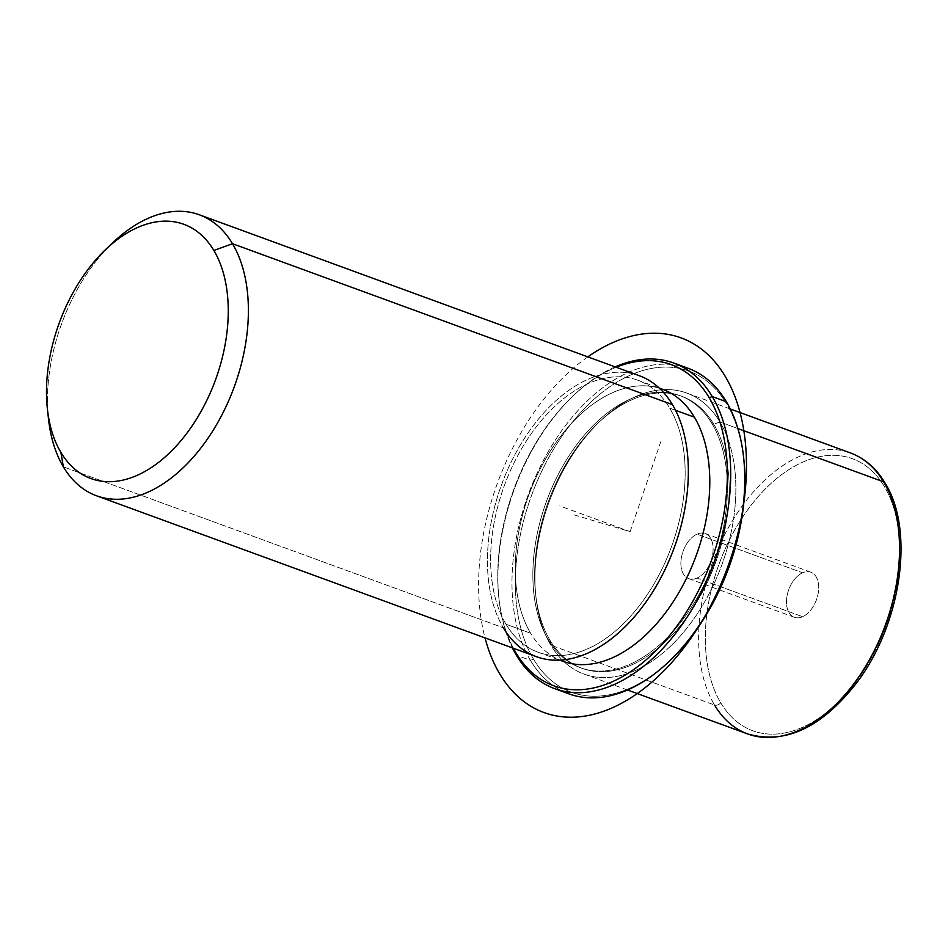<?xml version="1.0" encoding="UTF-8"?>
<svg xmlns="http://www.w3.org/2000/svg" width="948" height="948" viewBox="0 0 948 948"><rect width="100%" height="100%" fill="white"/><g stroke="black" fill="none" stroke-linecap="round" stroke-linejoin="round"><path stroke-width="0.71" stroke-dasharray="4.74 3.56" d="M697.017 534.151A23.996 14.741 -69.9 0 0 680.889 563.29A23.996 14.741 -69.9 0 0 697.005 578.079A23.996 14.741 -69.9 0 0 713.121 548.939A23.996 14.741 -69.9 0 0 697.017 534.151A23.996 14.741 110.1 0 1 705.253 533.582A23.996 14.741 110.1 0 1 712.54 555.018A23.996 14.741 110.1 0 1 697.005 578.079L802.589 616.698A23.996 14.741 -69.9 0 0 818.136 593.649A23.996 14.741 -69.9 0 0 810.836 572.201A23.996 14.741 -69.9 0 0 802.601 572.782L697.017 534.151L802.601 572.782A23.996 14.741 -69.9 0 0 787.065 595.83A23.996 14.741 -69.9 0 0 794.353 617.278A23.996 14.741 -69.9 0 0 802.589 616.698L697.005 578.079A23.996 14.741 110.1 0 1 688.758 578.659A23.996 14.741 110.1 0 1 681.47 557.211A23.996 14.741 110.1 0 1 697.017 534.151M719.959 422.002L713.761 424.266A144.854 88.982 -69.9 0 0 598.07 423.116A144.854 88.982 -69.9 0 0 535.608 593.898A144.854 88.982 -69.9 0 0 550.03 640.338L550.859 645.173A149.606 91.897 110.1 0 1 535.964 597.204A149.606 91.897 110.1 0 1 600.475 420.817A149.606 91.897 110.1 0 1 719.959 422.002A149.606 91.897 110.1 0 1 689.658 624.625A149.606 91.897 110.1 0 1 550.859 645.173L550.03 640.338A144.854 88.982 -69.9 0 0 684.409 620.442A144.854 88.982 -69.9 0 0 713.761 424.266L719.959 422.002A149.606 91.897 -69.9 0 0 686.802 393.076A149.606 91.897 -69.9 0 0 563.207 470.599A149.606 91.897 -69.9 0 0 550.859 645.173L714.531 705.028A149.606 91.897 110.1 0 1 726.879 530.465A149.606 91.897 110.1 0 1 850.463 452.943A149.606 91.897 -69.9 0 0 726.879 530.465A149.606 91.897 -69.9 0 0 714.531 705.028L550.859 645.173A149.606 91.897 -69.9 0 0 584.027 674.087A149.606 91.897 -69.9 0 0 707.611 596.576A149.606 91.897 -69.9 0 0 719.959 422.002L737.911 428.567L719.959 422.002M713.761 424.266L711.995 423.614A144.854 88.982 -69.9 0 0 679.894 395.612A144.854 88.982 -69.9 0 0 560.221 470.67A144.854 88.982 -69.9 0 0 548.264 639.699L550.03 640.338A144.854 88.982 110.1 0 1 561.974 471.31A144.854 88.982 110.1 0 1 681.648 396.252A144.854 88.982 110.1 0 1 713.761 424.266A144.854 88.982 110.1 0 1 701.804 593.282A144.854 88.982 110.1 0 1 582.131 668.34A144.854 88.982 110.1 0 1 550.03 640.338L548.264 639.699A144.854 88.982 -69.9 0 0 580.377 667.7A144.854 88.982 -69.9 0 0 700.051 592.642A144.854 88.982 -69.9 0 0 711.995 423.614L713.761 424.266M562.78 661.266A144.854 88.982 110.1 0 1 530.667 633.252L506.031 624.246A144.854 88.982 -69.9 0 0 538.132 652.248A144.854 88.982 -69.9 0 0 657.805 577.19A144.854 88.982 -69.9 0 0 669.762 408.173L675.545 410.283L669.762 408.173A144.854 88.982 -69.9 0 0 637.66 380.16A144.854 88.982 -69.9 0 0 517.987 455.218A144.854 88.982 -69.9 0 0 506.031 624.246L530.667 633.252A144.854 88.982 110.1 0 1 542.623 464.236A144.854 88.982 110.1 0 1 662.297 389.178M672.44 404.63A149.606 91.897 -69.9 0 0 533.653 425.166A149.606 91.897 -69.9 0 0 503.352 627.789L63.386 466.866L503.352 627.789A149.606 91.897 110.1 0 1 515.688 453.227A149.606 91.897 110.1 0 1 639.284 375.704M506.031 624.246A144.854 88.982 110.1 0 1 535.383 428.058A144.854 88.982 110.1 0 1 669.762 408.173A144.854 88.982 110.1 0 1 640.41 604.35A144.854 88.982 110.1 0 1 506.031 624.246M536.509 656.715A149.606 91.897 110.1 0 1 503.352 627.789M109.316 246.136A149.606 91.897 -69.9 0 0 48.004 413.766M48.49 418.909A149.606 91.897 110.1 0 1 113.002 242.522M720.729 702.776A144.854 88.982 -69.9 0 0 855.12 682.88A144.854 88.982 -69.9 0 0 884.46 486.703A144.854 88.982 -69.9 0 0 750.081 506.588A144.854 88.982 -69.9 0 0 720.729 702.776A4.752 3.354 -30.8 0 1 714.531 705.028A4.752 3.354 149.2 0 0 720.729 702.776A144.854 88.982 110.1 0 1 750.081 506.588A144.854 88.982 110.1 0 1 884.46 486.703A144.854 88.982 110.1 0 1 855.12 682.88A144.854 88.982 110.1 0 1 720.729 702.776M802.589 616.698A23.996 14.741 110.1 0 1 786.485 601.909A23.996 14.741 110.1 0 1 802.601 572.782A23.996 14.741 110.1 0 1 818.716 587.57A23.996 14.741 110.1 0 1 802.589 616.698M747.688 733.953A149.606 91.897 110.1 0 1 714.531 705.028M885.017 482.982A4.752 3.354 -30.8 0 1 884.46 486.703A4.752 3.354 149.2 0 0 885.017 482.982M743.694 458.133A170.984 105.027 -69.9 0 0 726.76 404.132A170.984 105.027 -69.9 0 0 568.148 427.607A170.984 105.027 -69.9 0 0 533.511 659.18A170.984 105.027 -69.9 0 0 669.454 661.1M548.264 639.699A144.854 88.982 110.1 0 1 577.616 443.51A144.854 88.982 110.1 0 1 711.995 423.614A144.854 88.982 110.1 0 1 682.655 619.802A144.854 88.982 110.1 0 1 548.264 639.699M680.735 366.035A173.354 106.484 -69.9 0 0 541.912 463.359A173.354 106.484 -69.9 0 0 530.406 660.306L533.511 659.18A170.984 105.027 110.1 0 1 568.148 427.607A170.984 105.027 110.1 0 1 726.76 404.132L726.346 401.715L726.76 404.132A170.984 105.027 110.1 0 1 743.789 458.951M670.058 660.531A170.984 105.027 110.1 0 1 533.511 659.18L530.406 660.306A173.354 106.484 -69.9 0 0 561.939 690.843A173.354 106.484 110.1 0 1 530.406 660.306L516.328 655.151L530.406 660.306A173.354 106.484 110.1 0 1 544.709 458.026A173.354 106.484 110.1 0 1 687.916 368.203M513.389 648.254A170.984 105.027 110.1 0 1 513.899 489.144A170.984 105.027 110.1 0 1 616.176 367.243A170.984 105.027 -69.9 0 0 572.604 396.347A170.984 105.027 -69.9 0 0 498.885 597.927A170.984 105.027 -69.9 0 0 513.389 648.254M659.393 388.206A144.854 88.982 -69.9 0 0 541.474 466.392A144.854 88.982 -69.9 0 0 530.667 633.252A144.854 88.982 -69.9 0 0 559.936 660.128M615.157 366.876A173.354 106.484 -69.9 0 0 512.382 647.887A173.354 106.484 110.1 0 1 499.063 599.574A173.354 106.484 110.1 0 1 573.813 395.197A173.354 106.484 110.1 0 1 615.157 366.876M574.168 514.894L630.136 531.65L660.732 441.768M630.136 531.65L559.735 505.912M587.807 356.875A199.483 122.541 -69.9 0 0 485.021 637.885M598.07 423.116L600.475 420.817M535.608 593.898L535.964 597.204M679.894 395.612L681.648 396.252M580.377 667.7L582.131 668.34M637.66 380.16L659.227 388.052M538.132 652.248L559.711 660.14M810.836 572.201L705.253 533.582M794.353 617.278L688.758 578.659M730.292 408.991L686.802 393.076M627.505 690.002L584.027 674.087M499.063 599.574L498.885 597.927M573.813 395.197L572.604 396.347"/><path stroke-width="1.42" d="M659.227 388.052L662.297 389.178A144.854 88.982 110.1 0 1 694.398 417.179L675.545 410.283L694.398 417.179A144.854 88.982 110.1 0 1 682.442 586.208A144.854 88.982 110.1 0 1 562.78 661.266L559.711 660.14M503.352 627.789A149.606 91.897 -69.9 0 0 642.14 607.241A149.606 91.897 -69.9 0 0 672.44 404.63A149.606 91.897 110.1 0 1 660.104 579.192A149.606 91.897 110.1 0 1 536.509 656.715L96.542 495.792A149.606 91.897 -69.9 0 0 220.137 418.269A149.606 91.897 -69.9 0 0 232.485 243.707L672.44 404.63L232.485 243.707A149.606 91.897 -69.9 0 0 199.329 214.781A149.606 91.897 -69.9 0 0 109.316 246.136M48.004 413.766A149.606 91.897 -69.9 0 0 63.386 466.866A149.606 91.897 -69.9 0 0 96.542 495.792M199.329 214.781L639.284 375.704A149.606 91.897 110.1 0 1 672.44 404.63M63.386 466.866L60.885 452.386A135.363 83.151 -69.9 0 0 186.448 433.793A135.363 83.151 -69.9 0 0 213.869 250.473L232.485 243.707A149.606 91.897 110.1 0 1 202.173 446.33A149.606 91.897 110.1 0 1 63.386 466.866A149.606 91.897 110.1 0 1 48.49 418.909L47.4 408.979A135.363 83.151 -69.9 0 0 60.885 452.386L63.386 466.866M105.773 249.395L113.002 242.522A149.606 91.897 110.1 0 1 232.485 243.707L213.869 250.473A135.363 83.151 -69.9 0 0 105.773 249.395A135.363 83.151 -69.9 0 0 47.4 408.979M213.869 250.473A135.363 83.151 110.1 0 1 186.448 433.793A135.363 83.151 110.1 0 1 60.885 452.386A135.363 83.151 110.1 0 1 88.306 269.054A135.363 83.151 110.1 0 1 213.869 250.473M714.531 705.028A149.606 91.897 -69.9 0 0 747.688 733.953C785.074 744.642 821.134 727.934 855.866 683.828C900.967 625.763 915.258 530.679 885.017 482.982C876.236 468.3 864.718 458.287 850.463 452.943A149.606 91.897 110.1 0 1 883.631 481.868L737.911 428.567L883.631 481.868A149.606 91.897 110.1 0 1 871.283 656.431A149.606 91.897 110.1 0 1 747.688 733.953A149.606 91.897 -69.9 0 0 871.283 656.431A149.606 91.897 -69.9 0 0 883.631 481.868A4.752 3.354 -30.8 0 1 885.017 482.982A4.752 3.354 149.2 0 0 883.631 481.868A149.606 91.897 -69.9 0 0 850.463 452.943L730.292 408.991M669.454 661.1A170.984 105.027 -69.9 0 0 743.694 458.133M673.838 363.06A173.354 106.484 -69.9 0 0 615.157 366.876A173.354 106.484 110.1 0 1 712.268 396.572A173.354 106.484 -69.9 0 0 673.838 363.06L687.916 368.203A173.354 106.484 110.1 0 1 726.346 401.715L712.268 396.572L709.163 397.698A170.984 105.027 -69.9 0 0 616.176 367.243A170.984 105.027 110.1 0 1 709.163 397.698A170.984 105.027 110.1 0 1 674.526 629.259A170.984 105.027 110.1 0 1 515.913 652.745L516.328 655.151A173.354 106.484 110.1 0 1 512.382 647.887A173.354 106.484 -69.9 0 0 516.328 655.151A173.354 106.484 -69.9 0 0 554.746 688.675A173.354 106.484 -69.9 0 0 697.965 598.852A173.354 106.484 -69.9 0 0 712.268 396.572L726.346 401.715A173.354 106.484 110.1 0 1 712.043 603.995A173.354 106.484 110.1 0 1 568.824 693.817A173.354 106.484 110.1 0 1 561.939 690.843A173.354 106.484 -69.9 0 0 668.85 661.68A173.354 106.484 -69.9 0 0 743.599 457.303A173.354 106.484 -69.9 0 0 726.346 401.715A173.354 106.484 -69.9 0 0 680.735 366.035M743.599 457.303L743.789 458.951A170.984 105.027 110.1 0 1 670.058 660.531L668.85 661.68M515.913 652.745A170.984 105.027 110.1 0 1 513.389 648.254A170.984 105.027 -69.9 0 0 515.913 652.745A170.984 105.027 -69.9 0 0 674.526 629.259A170.984 105.027 -69.9 0 0 709.163 397.698L712.268 396.572A173.354 106.484 110.1 0 1 677.145 631.356A173.354 106.484 110.1 0 1 516.328 655.151L515.913 652.745M559.936 660.128A144.854 88.982 -69.9 0 0 681.268 588.353A144.854 88.982 -69.9 0 0 694.398 417.179A144.854 88.982 -69.9 0 0 659.393 388.206M485.021 637.885A199.483 122.541 -69.9 0 0 548.276 713.974A199.483 122.541 -69.9 0 0 730.043 560.422A199.483 122.541 -69.9 0 0 676.789 336.457A199.483 122.541 -69.9 0 0 587.807 356.875M747.688 733.953L627.505 690.002M554.746 688.675L568.824 693.817"/></g></svg>
